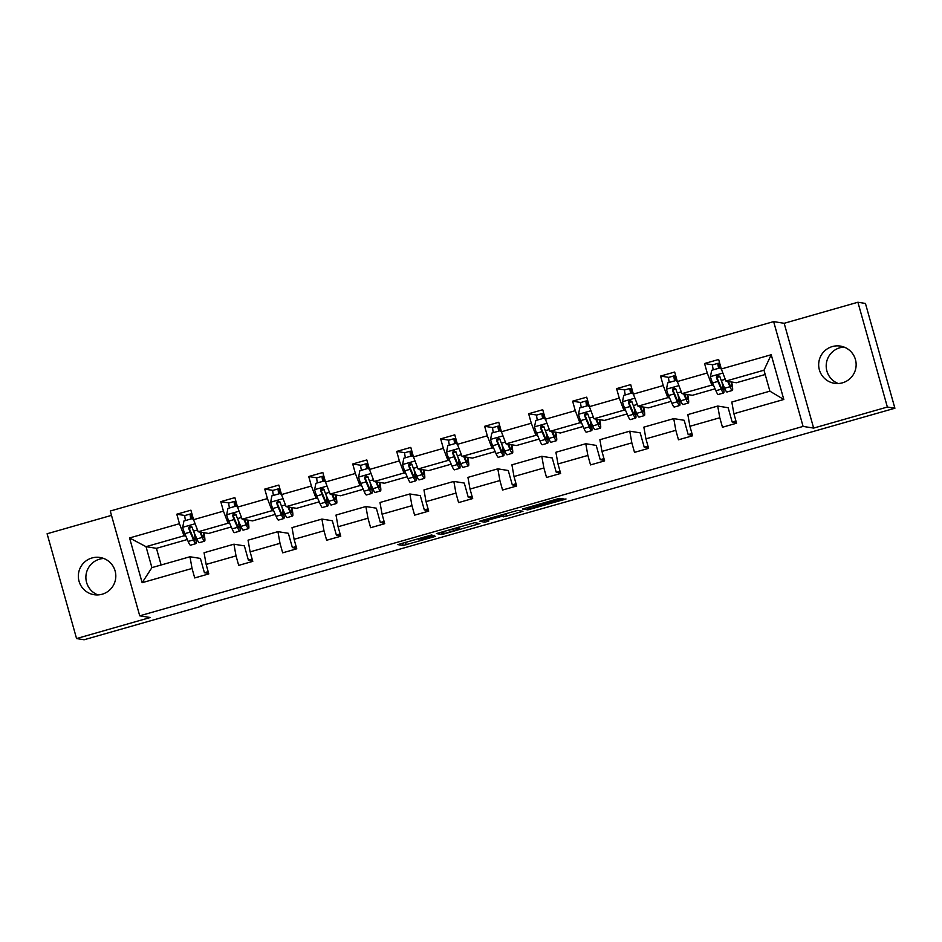 <?xml version="1.0" encoding="UTF-8"?>
<svg xmlns="http://www.w3.org/2000/svg" width="942" height="942" viewBox="0 0 942 942"><rect width="100%" height="100%" fill="white"/><g stroke="black" fill="none" stroke-linecap="round" stroke-linejoin="round"><path stroke-width="1.41" d="M431.848 534.879L397.807 544.617L403.152 545.477L435.616 536.339L421.098 539.648L434.592 535.315L418.401 539.224L431.848 534.879M832.304 346.574A18.852 18.746 -80.9 0 0 834.424 383.312A18.852 18.746 -80.9 0 0 856.113 363.577A18.852 18.746 -80.9 0 0 832.304 346.574M844.067 347.08A18.852 18.746 -80.9 0 0 838.25 383.524M91.975 557.97A18.852 18.746 -80.9 0 0 94.094 594.708A18.852 18.746 -80.9 0 0 115.784 574.973A18.852 18.746 -80.9 0 0 91.975 557.97M103.75 558.476A18.852 18.746 -80.9 0 0 97.933 594.92M541.944 503.346L542.663 503.935L545.724 503.193L562.186 498.377L557.617 498.871L522.469 509.021L527.814 509.881L566.024 498.989L561.138 499.437L530.782 508.633L527.273 508.068L527.814 509.881M542.074 503.84L527.273 508.068M813.641 428.092L887.364 407.038L894.9 408.239L865.439 303.442L857.903 302.241L784.18 323.294L773.641 321.611L803.09 426.408L813.641 428.092L784.18 323.294M111.497 515.368L47.1 533.761L76.561 638.558L150.284 617.505L139.734 615.821L803.09 426.408M76.561 638.558L84.097 639.759L201.8 606.153L201.623 605.529M894.9 408.239L200.293 605.906L201.8 606.153M474.615 522.704L436.417 533.596L441.751 534.455L444.812 533.714L479.961 523.564L474.615 522.704M481.927 520.479L517.653 510.411L522.975 511.27L506.525 516.098L501.309 516.487L488.969 519.878L486.484 520.714L488.757 521.079L484.871 522.186L479.443 521.315L481.927 520.479M887.364 407.038L857.903 302.241M733.9 413.726L731.816 402.034L769.885 391.166L783.803 399.479L733.9 413.726L736.562 423.217L722.467 427.244L719.806 417.753L689.921 426.29L692.582 435.781L678.487 439.796L675.826 430.317L645.941 438.842L648.602 448.333L634.508 452.36L631.846 442.87L601.962 451.406L604.623 460.897L590.528 464.912L587.867 455.433L557.982 463.959L560.643 473.449L546.548 477.476L543.887 467.986L514.002 476.522L516.663 486.013L502.569 490.028L499.908 480.55L470.023 489.075L472.684 498.565L458.589 502.592L455.928 493.102L426.043 501.639L428.704 511.129L414.61 515.144L411.948 505.666L382.063 514.191L384.725 523.681L370.63 527.708L367.969 518.218L338.084 526.755L340.745 536.245L326.65 540.261L323.989 530.782L294.104 539.307L296.765 548.797L282.671 552.824L280.01 543.334L250.125 551.871L252.786 561.361L238.691 565.377L236.03 555.898L206.145 564.423L208.806 573.913L194.711 577.941L192.05 568.45L142.148 582.698L129.572 537.953L179.463 523.705L176.802 514.214L190.896 510.187L193.557 519.678L223.442 511.141L220.781 501.65L234.876 497.623L237.537 507.114L267.422 498.589L264.761 489.098L278.856 485.071L281.517 494.562L311.402 486.025L308.74 476.534L322.835 472.507L325.496 481.998L355.381 473.473L352.72 463.982L366.815 459.955L369.488 469.446L399.361 460.909L396.7 451.418L410.794 447.391L413.467 456.882L443.341 448.357L440.679 438.866L454.774 434.839L457.447 444.33L487.32 435.793L484.659 426.302L498.754 422.275L501.427 431.766L531.3 423.241L528.639 413.75L542.733 409.723L545.406 419.214L575.279 410.677L572.618 401.186L586.713 397.159L589.386 406.65L619.259 398.125L616.598 388.634L630.693 384.607L633.365 394.097L663.239 385.561L660.577 376.07L674.672 372.043L677.345 381.534L707.23 373.008L704.557 363.518L718.652 359.491L721.325 368.981L771.215 354.734L783.803 399.479M773.641 321.611L110.273 511.023L139.734 615.821M715.06 388.822L692.382 395.299L681.949 393.638L711.834 385.101L713.577 385.384M711.834 385.101L707.23 373.008M681.949 393.638L677.345 381.534M689.921 426.29L687.837 414.598L717.722 406.061L719.806 417.753M736.42 422.711L732.169 422.028L728.154 407.721L717.722 406.061M671.081 401.374L648.402 407.862L637.969 406.19L667.854 397.654L669.597 397.936M667.854 397.654L663.239 385.561M637.969 406.19L633.365 394.097M645.941 438.842L643.857 427.15L673.742 418.613L675.826 430.317M692.441 435.263L688.19 434.592L684.175 420.285L673.742 418.613M627.101 413.938L604.423 420.415L593.99 418.754L623.875 410.217L625.618 410.5M623.875 410.217L619.259 398.125M593.99 418.754L589.386 406.65M601.962 451.406L599.877 439.714L629.762 431.177L631.846 442.87M648.461 447.827L644.21 447.144L640.195 432.837L629.762 431.177M583.122 426.49L560.443 432.979L550.01 431.306L579.895 422.77L581.638 423.052M579.895 422.77L575.279 410.677M550.01 431.306L545.406 419.214M557.982 463.959L555.898 452.266L585.783 443.729L587.867 455.433M604.481 460.379L600.231 459.708L596.215 445.401L585.783 443.729M539.142 439.054L516.463 445.531L506.031 443.87L535.916 435.334L537.658 435.616M535.916 435.334L531.3 423.241M506.031 443.87L501.427 431.766M514.002 476.522L511.918 464.83L541.803 456.293L543.887 467.986M560.502 472.943L556.251 472.26L552.236 457.953L541.803 456.293M495.162 451.607L472.484 458.095L462.051 456.423L491.936 447.886L493.679 448.168M491.936 447.886L487.32 435.793M462.051 456.423L457.447 444.33M470.023 489.075L467.938 477.382L497.823 468.845L499.908 480.55M516.522 485.495L512.271 484.824L508.256 470.517L497.823 468.845M451.183 464.171L428.504 470.647L418.071 468.986L447.956 460.45L449.699 460.732M447.956 460.45L443.341 448.357M418.071 468.986L413.467 456.882M426.043 501.639L423.959 489.946L453.844 481.409L455.928 493.102M472.543 498.059L468.292 497.376L464.276 483.069L453.844 481.409M407.203 476.723L384.524 483.211L374.092 481.539L403.977 473.002L405.719 473.284M403.977 473.002L399.361 460.909M374.092 481.539L369.488 469.446M382.063 514.191L379.979 502.498L409.864 493.961L411.948 505.666M428.563 510.611L424.312 509.94L420.297 495.633L409.864 493.961M363.223 489.287L340.545 495.763L330.112 494.103L359.997 485.566L361.74 485.848M359.997 485.566L355.381 473.473M330.112 494.103L325.496 481.998M338.084 526.755L336 515.062L365.885 506.525L367.969 518.218M384.583 523.175L380.332 522.492L376.317 508.185L365.885 506.525M319.244 501.839L296.565 508.327L286.132 506.655L316.017 498.118L317.76 498.4M316.017 498.118L311.402 486.025M286.132 506.655L281.517 494.562M294.104 539.307L292.02 527.614L321.905 519.077L323.989 530.782M340.604 535.727L336.353 535.056L332.338 520.749L321.905 519.077M275.264 514.403L252.586 520.879L242.153 519.219L272.038 510.682L273.781 510.964M272.038 510.682L267.422 498.589M242.153 519.219L237.537 507.114M250.125 551.871L248.04 540.178L277.925 531.641L280.01 543.334M296.624 548.291L292.373 547.608L288.358 533.302L277.925 531.641M231.285 526.955L208.606 533.443L198.173 531.771L228.058 523.234L229.801 523.517M228.058 523.234L223.442 511.141M198.173 531.771L193.557 519.678M206.145 564.423L204.061 552.73L233.946 544.193L236.03 555.898M252.644 560.843L248.394 560.172L244.378 545.865L233.946 544.193M187.305 539.519L156.443 548.326L146.022 546.666L184.079 535.798L185.821 536.08M184.079 535.798L179.463 523.705M129.572 537.953L146.022 546.666L151.909 567.626L189.966 556.757L192.05 568.45M769.885 391.166L763.986 370.206L725.929 381.074L736.361 382.746L765.198 374.504M208.665 573.407L204.414 572.724L200.399 558.418L189.966 556.757M156.443 548.326L161.129 564.988M204.414 572.724L208.17 571.653M248.394 560.172L252.15 559.101M292.373 547.608L296.129 546.537M336.353 535.056L340.109 533.984M380.332 522.492L384.089 521.421M424.312 509.94L428.068 508.868M468.292 497.376L472.048 496.304M512.271 484.824L516.028 483.752M556.251 472.26L560.007 471.188M600.231 459.708L603.987 458.636M644.21 447.144L647.966 446.072M688.19 434.592L691.946 433.52M732.169 422.028L735.926 420.956M151.909 567.626L142.148 582.698M725.929 381.074L721.325 368.981M771.215 354.734L763.986 370.206M185.503 520.537A10.751 1.013 -105.9 0 1 184.95 515.521A10.751 1.013 -105.9 0 1 184.997 515.521L176.802 514.214M229.483 507.985A10.751 1.013 -105.9 0 1 228.93 502.969A10.751 1.013 -105.9 0 1 228.977 502.957L220.781 501.65M273.463 495.421A10.751 1.013 -105.9 0 1 272.909 490.405A10.751 1.013 -105.9 0 1 272.956 490.405L264.761 489.098M317.442 482.869A10.751 1.013 -105.9 0 1 316.889 477.853A10.751 1.013 -105.9 0 1 316.936 477.841L308.74 476.534M361.422 470.305A10.751 1.013 -105.9 0 1 360.868 465.289A10.751 1.013 -105.9 0 1 360.916 465.289L352.72 463.982M405.401 457.753A10.751 1.013 -105.9 0 1 404.848 452.737A10.751 1.013 -105.9 0 1 404.895 452.725L396.7 451.418M449.381 445.189A10.751 1.013 -105.9 0 1 448.828 440.173A10.751 1.013 -105.9 0 1 448.875 440.173L440.679 438.866M493.361 432.637A10.751 1.013 -105.9 0 1 492.807 427.621A10.751 1.013 -105.9 0 1 492.854 427.609L484.659 426.302M537.34 420.073A10.751 1.013 -105.9 0 1 536.787 415.057A10.751 1.013 -105.9 0 1 536.834 415.057L528.639 413.75M581.32 407.521A10.751 1.013 -105.9 0 1 580.767 402.505A10.751 1.013 -105.9 0 1 580.814 402.493L572.618 401.186M625.3 394.957A10.751 1.013 -105.9 0 1 624.746 389.941A10.751 1.013 -105.9 0 1 624.793 389.941L616.598 388.634M669.279 382.405A10.751 1.013 -105.9 0 1 668.726 377.389A10.751 1.013 -105.9 0 1 668.773 377.377L660.577 376.07M713.259 369.841A10.751 1.013 -105.9 0 1 712.705 364.825A10.751 1.013 -105.9 0 1 712.753 364.825L704.557 363.518M442.363 531.971L440.62 532.548L445.307 533.302L459.413 528.98L456.175 528.438L442.304 531.794M499.06 516.134L484.212 520.337L497.823 517.17L500.308 516.334L498.919 515.627M190.849 519.007A10.751 1.013 -105.9 0 1 190.308 513.991A10.751 1.013 -105.9 0 1 190.355 513.991L191.921 513.837M192.957 517.511L191.391 517.676A6.924 0.648 74.1 0 0 191.356 517.676A6.924 0.648 74.1 0 0 191.332 518.877M193.699 520.043L192.368 518.571L183.914 520.985L182.689 527.461A7.807 0.73 74.1 0 0 184.773 533.655L188.141 541.438A22.526 2.119 74.1 0 0 190.496 545.194L195.854 543.664A22.526 2.119 74.1 0 0 195.041 534.703M199.916 532.053L202.236 537.411A22.526 2.119 74.1 0 0 204.591 541.167A22.526 2.119 74.1 0 0 203.884 532.689M200.634 532.159L201.588 534.373A18.699 1.754 74.1 0 0 203.543 537.482A18.699 1.754 74.1 0 0 203.366 532.607M192.368 518.571L193.499 519.442M204.591 541.167L199.233 542.698A22.526 2.119 -105.9 0 1 196.878 538.942L193.51 531.158A7.807 0.73 -105.9 0 1 192.062 527.096L189.683 525.93L188.683 528.062A7.807 0.73 74.1 0 0 190.131 532.124L193.499 539.907A22.526 2.119 74.1 0 0 195.854 543.664M194.146 532.63A18.699 1.754 -105.9 0 1 194.806 539.978A18.699 1.754 -105.9 0 1 192.851 536.869L189.118 528.132L189.483 526.401M234.829 506.455A10.751 1.013 -105.9 0 1 234.287 501.438A10.751 1.013 -105.9 0 1 234.334 501.427L235.9 501.274M236.937 504.959L235.37 505.112A6.924 0.648 74.1 0 0 235.335 505.112A6.924 0.648 74.1 0 0 235.312 506.313M237.678 507.479L236.348 506.019L227.893 508.433L226.669 514.897A7.807 0.73 74.1 0 0 228.753 521.091L232.121 528.886A22.526 2.119 74.1 0 0 234.476 532.63L239.833 531.1A22.526 2.119 74.1 0 0 239.021 522.139M243.896 519.489L246.215 524.859A22.526 2.119 74.1 0 0 248.57 528.603A22.526 2.119 74.1 0 0 247.864 520.125M244.614 519.607L245.568 521.809A18.699 1.754 74.1 0 0 247.522 524.929A18.699 1.754 74.1 0 0 247.346 520.043M236.348 506.019L237.478 506.89M248.57 528.603L243.213 530.134A22.526 2.119 -105.9 0 1 240.858 526.39L237.49 518.595A7.807 0.73 -105.9 0 1 236.042 514.532L233.663 513.378L232.662 515.498A7.807 0.73 74.1 0 0 234.111 519.56L237.478 527.355A22.526 2.119 74.1 0 0 239.833 531.1M238.126 520.066A18.699 1.754 -105.9 0 1 238.785 527.426A18.699 1.754 -105.9 0 1 236.831 524.305L233.098 515.568L233.463 513.849M278.808 493.891A10.751 1.013 -105.9 0 1 278.267 488.874A10.751 1.013 -105.9 0 1 278.314 488.874L279.88 488.721M280.916 492.395L279.35 492.56A6.924 0.648 74.1 0 0 279.315 492.56A6.924 0.648 74.1 0 0 279.291 493.761M281.658 494.927L280.327 493.455L271.873 495.869L270.648 502.345A7.807 0.73 74.1 0 0 272.733 508.539L276.1 516.322A22.526 2.119 74.1 0 0 278.455 520.078L283.813 518.547A22.526 2.119 74.1 0 0 283 509.587M287.875 506.937L290.195 512.295A22.526 2.119 74.1 0 0 292.55 516.051A22.526 2.119 74.1 0 0 291.843 507.573M288.593 507.043L289.547 509.257A18.699 1.754 74.1 0 0 291.502 512.366A18.699 1.754 74.1 0 0 291.325 507.491M280.327 493.455L281.458 494.326M292.55 516.051L287.192 517.582A22.526 2.119 -105.9 0 1 284.837 513.826L281.47 506.042A7.807 0.73 -105.9 0 1 280.021 501.98L277.643 500.814L276.642 502.946A7.807 0.73 74.1 0 0 278.09 507.008L281.458 514.791A22.526 2.119 74.1 0 0 283.813 518.547M282.105 507.514A18.699 1.754 -105.9 0 1 282.765 514.862A18.699 1.754 -105.9 0 1 280.81 511.753L277.078 503.016L277.443 501.285M322.8 481.338A10.751 1.013 -105.9 0 1 322.246 476.322A10.751 1.013 -105.9 0 1 322.294 476.311L323.86 476.157M324.896 479.843L323.33 479.996A6.924 0.648 74.1 0 0 323.294 479.996A6.924 0.648 74.1 0 0 323.271 481.197M325.638 482.363L324.307 480.903L315.853 483.317L314.628 489.781A7.807 0.73 74.1 0 0 316.712 495.975L320.08 503.77A22.526 2.119 74.1 0 0 322.435 507.514L327.792 505.984A22.526 2.119 74.1 0 0 326.98 497.023M331.855 494.373L334.175 499.743A22.526 2.119 74.1 0 0 336.529 503.487A22.526 2.119 74.1 0 0 335.823 495.009M332.573 494.491L333.527 496.693A18.699 1.754 74.1 0 0 335.482 499.813A18.699 1.754 74.1 0 0 335.305 494.927M324.307 480.903L325.437 481.774M336.529 503.487L331.172 505.018A22.526 2.119 -105.9 0 1 328.817 501.274L325.449 493.478A7.807 0.73 -105.9 0 1 324.001 489.416L321.622 488.262L320.621 490.382A7.807 0.73 74.1 0 0 322.07 494.444L325.437 502.239A22.526 2.119 74.1 0 0 327.792 505.984M326.085 494.95A18.699 1.754 -105.9 0 1 326.744 502.31A18.699 1.754 -105.9 0 1 324.79 499.189L321.057 490.452L321.422 488.733M366.779 468.775A10.751 1.013 -105.9 0 1 366.226 463.758A10.751 1.013 -105.9 0 1 366.273 463.758L367.839 463.605M368.875 467.279L367.309 467.444A6.924 0.648 74.1 0 0 367.274 467.444A6.924 0.648 74.1 0 0 367.25 468.645M369.617 469.811L368.287 468.339L359.832 470.753L358.608 477.229A7.807 0.73 74.1 0 0 360.692 483.423L364.059 491.206A22.526 2.119 74.1 0 0 366.414 494.962L371.772 493.431A22.526 2.119 74.1 0 0 370.96 484.471M375.834 481.821L378.154 487.179A22.526 2.119 74.1 0 0 380.509 490.935A22.526 2.119 74.1 0 0 379.803 482.457M376.553 481.927L377.507 484.141A18.699 1.754 74.1 0 0 379.461 487.25A18.699 1.754 74.1 0 0 379.285 482.375M368.287 468.339L369.417 469.21M380.509 490.935L375.151 492.466A22.526 2.119 -105.9 0 1 372.797 488.71L369.429 480.926A7.807 0.73 -105.9 0 1 367.981 476.864L365.602 475.698L364.601 477.829A7.807 0.73 74.1 0 0 366.049 481.892L369.417 489.675A22.526 2.119 74.1 0 0 371.772 493.431M370.065 482.398A18.699 1.754 -105.9 0 1 370.724 489.746A18.699 1.754 -105.9 0 1 368.769 486.637L365.037 477.9L365.402 476.169M410.759 456.222A10.751 1.013 -105.9 0 1 410.206 451.206A10.751 1.013 -105.9 0 1 410.253 451.194L411.819 451.041M412.855 454.727L411.289 454.88A6.924 0.648 74.1 0 0 411.254 454.88A6.924 0.648 74.1 0 0 411.23 456.081M413.597 457.247L412.266 455.787L403.812 458.201L402.587 464.665A7.807 0.73 74.1 0 0 404.671 470.859L408.039 478.654A22.526 2.119 74.1 0 0 410.394 482.398L415.752 480.867A22.526 2.119 74.1 0 0 414.939 471.907M419.814 469.257L422.134 474.627A22.526 2.119 74.1 0 0 424.489 478.371A22.526 2.119 74.1 0 0 423.782 469.893M420.532 469.375L421.486 471.577A18.699 1.754 74.1 0 0 423.441 474.697A18.699 1.754 74.1 0 0 423.264 469.811M412.266 455.787L413.397 456.658M424.489 478.371L419.131 479.902A22.526 2.119 -105.9 0 1 416.776 476.157L413.408 468.362A7.807 0.73 -105.9 0 1 411.96 464.3L409.582 463.146L408.581 465.266A7.807 0.73 74.1 0 0 410.029 469.328L413.397 477.123A22.526 2.119 74.1 0 0 415.752 480.867M414.044 469.834A18.699 1.754 -105.9 0 1 414.704 477.194A18.699 1.754 -105.9 0 1 412.749 474.073L409.016 465.336L409.381 463.617M454.739 443.658A10.751 1.013 -105.9 0 1 454.185 438.642A10.751 1.013 -105.9 0 1 454.232 438.642L455.798 438.489M456.835 442.163L455.269 442.328A6.924 0.648 74.1 0 0 455.233 442.328A6.924 0.648 74.1 0 0 455.21 443.529M457.577 444.695L456.258 443.223L447.791 445.637L446.567 452.113A7.807 0.73 74.1 0 0 448.651 458.307L452.019 466.09A22.526 2.119 74.1 0 0 454.374 469.846L459.731 468.315A22.526 2.119 74.1 0 0 458.919 459.355M463.794 456.705L466.113 462.063A22.526 2.119 74.1 0 0 468.468 465.819A22.526 2.119 74.1 0 0 467.762 457.341M464.512 456.811L465.466 459.025A18.699 1.754 74.1 0 0 467.42 462.133A18.699 1.754 74.1 0 0 467.244 457.259M456.258 443.223L457.376 444.094M468.468 465.819L463.111 467.35A22.526 2.119 -105.9 0 1 460.756 463.594L457.388 455.81A7.807 0.73 -105.9 0 1 455.94 451.748L453.561 450.582L452.56 452.713A7.807 0.73 74.1 0 0 454.009 456.776L457.376 464.559A22.526 2.119 74.1 0 0 459.731 468.315M458.024 457.282A18.699 1.754 -105.9 0 1 458.683 464.63A18.699 1.754 -105.9 0 1 456.729 461.521L452.996 452.784L453.361 451.053M498.718 431.106A10.751 1.013 -105.9 0 1 498.165 426.09A10.751 1.013 -105.9 0 1 498.212 426.078L499.778 425.925M500.814 429.611L499.248 429.764A6.924 0.648 74.1 0 0 499.213 429.764A6.924 0.648 74.1 0 0 499.189 430.965M501.556 432.131L500.237 430.671L491.771 433.084L490.547 439.549A7.807 0.73 74.1 0 0 492.631 445.743L495.998 453.538A22.526 2.119 74.1 0 0 498.353 457.282L503.711 455.751A22.526 2.119 74.1 0 0 502.898 446.791M507.773 444.141L510.093 449.511A22.526 2.119 74.1 0 0 512.448 453.255A22.526 2.119 74.1 0 0 511.742 444.777M508.492 444.259L509.445 446.461A18.699 1.754 74.1 0 0 511.4 449.581A18.699 1.754 74.1 0 0 511.223 444.695M500.237 430.671L501.356 431.542M512.448 453.255L507.09 454.786A22.526 2.119 -105.9 0 1 504.735 451.041L501.368 443.246A7.807 0.73 -105.9 0 1 499.919 439.184L497.541 438.03L496.54 440.149A7.807 0.73 74.1 0 0 497.988 444.212L501.356 452.007A22.526 2.119 74.1 0 0 503.711 455.751M502.004 444.718A18.699 1.754 -105.9 0 1 502.663 452.078A18.699 1.754 -105.9 0 1 500.708 448.957L496.976 440.22L497.341 438.501M542.698 418.542A10.751 1.013 -105.9 0 1 542.145 413.526A10.751 1.013 -105.9 0 1 542.192 413.526L543.758 413.373M544.794 417.047L543.228 417.212A6.924 0.648 74.1 0 0 543.193 417.212A6.924 0.648 74.1 0 0 543.169 418.413M545.536 419.579L544.217 418.107L535.751 420.521L534.526 426.997A7.807 0.73 74.1 0 0 536.61 433.19L539.978 440.974A22.526 2.119 74.1 0 0 542.333 444.73L547.691 443.199A22.526 2.119 74.1 0 0 546.878 434.238M551.753 431.589L554.073 436.947A22.526 2.119 74.1 0 0 556.428 440.703A22.526 2.119 74.1 0 0 555.721 432.225M552.471 431.695L553.425 433.909A18.699 1.754 74.1 0 0 555.38 437.017A18.699 1.754 74.1 0 0 555.203 432.142M544.217 418.107L545.336 418.978M556.428 440.703L551.07 442.234A22.526 2.119 -105.9 0 1 548.715 438.477L545.347 430.694A7.807 0.73 -105.9 0 1 543.899 426.632L541.52 425.466L540.52 427.597A7.807 0.73 74.1 0 0 541.968 431.66L545.336 439.443A22.526 2.119 74.1 0 0 547.691 443.199M545.983 432.166A18.699 1.754 -105.9 0 1 546.643 439.514A18.699 1.754 -105.9 0 1 544.688 436.405L540.955 427.668L541.32 425.937M586.678 405.99A10.751 1.013 -105.9 0 1 586.124 400.974A10.751 1.013 -105.9 0 1 586.171 400.962L587.737 400.809M588.774 404.495L587.207 404.648A6.924 0.648 74.1 0 0 587.172 404.648A6.924 0.648 74.1 0 0 587.149 405.849M589.515 407.015L588.197 405.555L579.73 407.968L578.506 414.433A7.807 0.73 74.1 0 0 580.59 420.627L583.958 428.422A22.526 2.119 74.1 0 0 586.313 432.166L591.67 430.635A22.526 2.119 74.1 0 0 590.858 421.675M595.733 419.025L598.052 424.395A22.526 2.119 74.1 0 0 600.407 428.139A22.526 2.119 74.1 0 0 599.701 419.661M596.451 419.143L597.405 421.345A18.699 1.754 74.1 0 0 599.359 424.465A18.699 1.754 74.1 0 0 599.183 419.579M588.197 405.555L589.315 406.426M600.407 428.139L595.05 429.67A22.526 2.119 -105.9 0 1 592.695 425.925L589.327 418.13A7.807 0.73 -105.9 0 1 587.879 414.068L585.5 412.914L584.499 415.033A7.807 0.73 74.1 0 0 585.948 419.096L589.315 426.891A22.526 2.119 74.1 0 0 591.67 430.635M589.963 419.602A18.699 1.754 -105.9 0 1 590.622 426.962A18.699 1.754 -105.9 0 1 588.668 423.841L584.935 415.104L585.3 413.385M630.657 393.426A10.751 1.013 -105.9 0 1 630.104 388.41A10.751 1.013 -105.9 0 1 630.151 388.41L631.717 388.257M632.753 391.931L631.187 392.096A6.924 0.648 74.1 0 0 631.164 392.096A6.924 0.648 74.1 0 0 631.128 393.297M633.495 394.462L632.176 392.991L623.71 395.404L622.485 401.881A7.807 0.73 74.1 0 0 624.57 408.074L627.937 415.858A22.526 2.119 74.1 0 0 630.292 419.614L635.65 418.083A22.526 2.119 74.1 0 0 634.849 409.122M639.712 406.473L642.032 411.831A22.526 2.119 74.1 0 0 644.387 415.587A22.526 2.119 74.1 0 0 643.68 407.109M640.43 406.579L641.384 408.793A18.699 1.754 74.1 0 0 643.339 411.901A18.699 1.754 74.1 0 0 643.162 407.026M632.176 392.991L633.295 393.862M644.387 415.587L639.029 417.118A22.526 2.119 -105.9 0 1 636.674 413.361L633.307 405.578A7.807 0.73 -105.9 0 1 631.858 401.516L629.48 400.35L628.479 402.481A7.807 0.73 74.1 0 0 629.927 406.544L633.295 414.327A22.526 2.119 74.1 0 0 635.65 418.083M633.942 407.05A18.699 1.754 -105.9 0 1 634.602 414.398A18.699 1.754 -105.9 0 1 632.647 411.289L628.915 402.552L629.28 400.821M674.637 380.874A10.751 1.013 -105.9 0 1 674.083 375.858A10.751 1.013 -105.9 0 1 674.131 375.846L675.697 375.693M676.733 379.379L675.167 379.532A6.924 0.648 74.1 0 0 675.143 379.532A6.924 0.648 74.1 0 0 675.108 380.733M677.475 381.899L676.156 380.438L667.69 382.852L666.465 389.317A7.807 0.73 74.1 0 0 668.549 395.51L671.917 403.306A22.526 2.119 74.1 0 0 674.272 407.05L679.629 405.519A22.526 2.119 74.1 0 0 678.829 396.558M683.692 393.909L686.012 399.278A22.526 2.119 74.1 0 0 688.366 403.023A22.526 2.119 74.1 0 0 687.66 394.545M684.41 394.027L685.364 396.229A18.699 1.754 74.1 0 0 687.319 399.349A18.699 1.754 74.1 0 0 687.142 394.462M676.156 380.438L677.274 381.31M688.366 403.023L683.009 404.554A22.526 2.119 -105.9 0 1 680.654 400.809L677.286 393.014A7.807 0.73 -105.9 0 1 675.838 388.952L673.459 387.798L672.458 389.917A7.807 0.73 74.1 0 0 673.907 393.98L677.274 401.775A22.526 2.119 74.1 0 0 679.629 405.519M677.922 394.486A18.699 1.754 -105.9 0 1 678.581 401.845A18.699 1.754 -105.9 0 1 676.627 398.725L672.894 389.988L673.259 388.269M718.616 368.31A10.751 1.013 -105.9 0 1 718.063 363.294A10.751 1.013 -105.9 0 1 718.11 363.294L719.676 363.141M720.712 366.815L719.146 366.98A6.924 0.648 74.1 0 0 719.123 366.98A6.924 0.648 74.1 0 0 719.087 368.181M721.454 369.346L720.135 367.875L711.669 370.288L710.445 376.765A7.807 0.73 74.1 0 0 712.529 382.958L715.896 390.742A22.526 2.119 74.1 0 0 718.251 394.498L723.609 392.967A22.526 2.119 74.1 0 0 722.808 384.006M727.671 381.357L729.991 386.715A22.526 2.119 74.1 0 0 732.346 390.471A22.526 2.119 74.1 0 0 731.64 381.993M728.39 381.463L729.343 383.677A18.699 1.754 74.1 0 0 731.298 386.785A18.699 1.754 74.1 0 0 731.122 381.91M720.135 367.875L721.254 368.746M732.346 390.471L727 392.002A22.526 2.119 -105.9 0 1 724.633 388.245L721.266 380.462A7.807 0.73 -105.9 0 1 719.818 376.4L717.439 375.234L716.438 377.365A7.807 0.73 74.1 0 0 717.886 381.428L721.254 389.211A22.526 2.119 74.1 0 0 723.609 392.967M721.902 381.934A18.699 1.754 -105.9 0 1 722.561 389.282A18.699 1.754 -105.9 0 1 720.606 386.173L716.874 377.436L717.239 375.705M405.531 542.298L406.214 544.735M402.505 543.169L403.152 545.477M477.111 523.104L477.476 524.388M441.245 532.654L441.751 534.455M458.836 527.073L459.366 528.957M520.137 510.811L520.502 512.107M505.842 513.661L506.525 516.098M502.816 514.52L503.464 516.84M500.908 515.062L501.309 516.487M484.365 520.384L484.871 522.186M500.014 515.321L500.296 516.334L500.025 515.321M559.466 498.377L559.701 499.201M545.489 502.333L545.724 503.193M542.451 503.205L542.663 503.935M563.269 498.871L563.528 499.813M191.874 517.747L190.837 514.073M195.124 523.752L182.724 527.296M193.499 539.907L188.141 541.438M189.13 528.191L192.133 527.332M202.236 537.411L196.878 538.942M190.131 532.124L184.773 533.655M197.502 530.016L193.51 531.158M235.853 505.195L234.817 501.509M239.103 511.2L226.704 514.744M237.478 527.355L232.121 528.886M233.11 515.627L236.112 514.768M246.215 524.859L240.858 526.39M234.111 519.56L228.753 521.091M241.482 517.464L237.49 518.595M279.833 492.631L278.797 488.957M283.083 498.636L270.684 502.18M281.458 514.791L276.1 516.322M277.089 503.075L280.092 502.216M290.195 512.295L284.837 513.826M278.09 507.008L272.733 508.539M285.461 504.9L281.47 506.042M323.812 480.079L322.776 476.393M327.062 486.084L314.663 489.628M325.437 502.239L320.08 503.77M321.069 490.511L324.072 489.652M334.175 499.743L328.817 501.274M322.07 494.444L316.712 495.975M329.441 492.348L325.449 493.478M367.792 467.515L366.768 463.841M371.042 473.52L358.643 477.064M369.417 489.675L364.059 491.206M365.049 477.959L368.051 477.099M378.154 487.179L372.797 488.71M366.049 481.892L360.692 483.423M373.421 479.784L369.429 480.926M411.772 454.962L410.747 451.277M415.022 460.968L402.623 464.512M413.397 477.123L408.039 478.654M409.028 465.395L412.031 464.536M422.134 474.627L416.776 476.157M410.029 469.328L404.671 470.859M417.4 467.232L413.408 468.362M455.751 442.399L454.727 438.725M459.001 448.404L446.602 451.948M457.376 464.559L452.019 466.09M453.008 452.843L456.01 451.983M466.113 462.063L460.756 463.594M454.009 456.776L448.651 458.307M461.38 454.668L457.388 455.81M499.731 429.846L498.707 426.161M502.981 435.852L490.582 439.396M501.356 452.007L495.998 453.538M496.987 440.279L499.99 439.419M510.093 449.511L504.735 451.041M497.988 444.212L492.631 445.743M505.359 442.116L501.368 443.246M543.711 417.282L542.686 413.609M546.961 423.288L534.561 426.832M545.336 439.443L539.978 440.974M540.967 427.727L543.97 426.867M554.073 436.947L548.715 438.477M541.968 431.66L536.61 433.19M549.339 429.552L545.347 430.694M587.69 404.73L586.666 401.045M590.94 410.736L578.541 414.28M589.315 426.891L583.958 428.422M584.947 415.163L587.949 414.303M598.052 424.395L592.695 425.925M585.948 419.096L580.59 420.627M593.319 417L589.327 418.13M631.67 392.166L630.645 388.493M634.92 398.172L622.521 401.716M633.295 414.327L627.937 415.858M628.926 402.611L631.929 401.751M642.032 411.831L636.674 413.361M629.927 406.544L624.57 408.074M637.298 404.436L633.307 405.578M675.661 379.614L674.625 375.929M678.899 385.619L666.5 389.164M677.274 401.775L671.917 403.306M672.906 390.047L675.909 389.187M686.012 399.278L680.654 400.809M673.907 393.98L668.549 395.51M681.278 391.884L677.286 393.014M719.641 367.05L718.605 363.377M722.879 373.056L710.48 376.6M721.254 389.211L715.896 390.742M716.886 377.495L719.888 376.635M729.991 386.715L724.633 388.245M717.886 381.428L712.529 382.958M725.258 379.32L721.266 380.462M420.909 538.954L421.098 539.648M458.884 527.061L459.413 528.98M190.308 513.991L184.95 515.521M234.287 501.438L228.93 502.969M278.267 488.874L272.909 490.405M322.246 476.322L316.889 477.853M366.226 463.758L360.868 465.289M410.206 451.206L404.848 452.737M454.185 438.642L448.828 440.173M498.165 426.09L492.807 427.621M542.145 413.526L536.787 415.057M586.124 400.974L580.767 402.505M630.104 388.41L624.746 389.941M674.083 375.858L668.726 377.389M718.063 363.294L712.705 364.825"/></g></svg>
